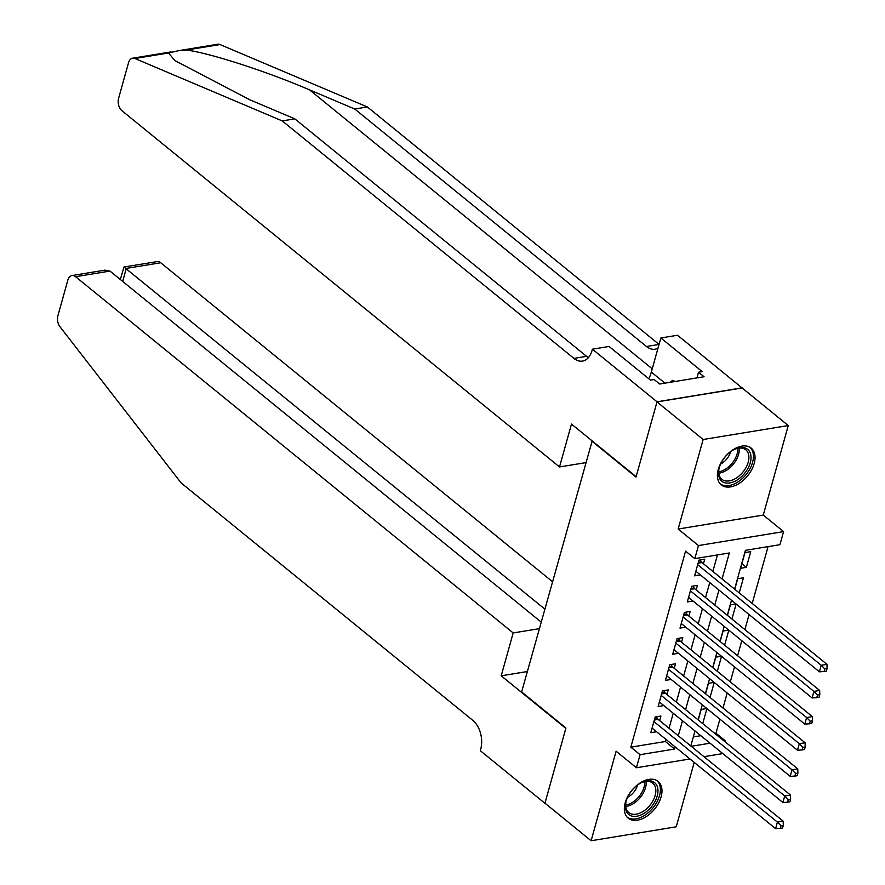 <?xml version="1.0" encoding="UTF-8"?>
<svg xmlns="http://www.w3.org/2000/svg" width="885" height="885" viewBox="0 0 885 885"><rect width="100%" height="100%" fill="white"/><g stroke="black" fill="none" stroke-linecap="round" stroke-linejoin="round"><path stroke-width="1.33" d="M661.106 796.854A23.707 14.735 129.1 0 0 658.13 781.411A23.707 14.735 129.1 0 0 639.932 783.059A23.707 14.735 129.1 0 0 625.219 802.739A23.707 14.735 129.1 0 0 628.206 818.171A23.707 14.735 129.1 0 0 646.393 816.523A23.707 14.735 129.1 0 0 661.106 796.854M754.164 463.563A23.707 14.735 129.1 0 0 751.188 448.12A23.707 14.735 129.1 0 0 732.99 449.779A23.707 14.735 129.1 0 0 718.277 469.448A23.707 14.735 129.1 0 0 721.253 484.891A23.707 14.735 129.1 0 0 739.451 483.243A23.707 14.735 129.1 0 0 754.164 463.563M714.781 733.411L715.965 733.222L725.191 740.734L724.937 741.674M721.828 752.792L721.552 753.799L703.962 756.686M592.187 440.918L521.63 691.948L565.946 728.023L544.961 803.171L591.114 840.75L676.24 826.8L694.216 762.405M591.689 441.007L636.005 477.07L656.991 401.923L742.117 387.973L788.269 425.552L703.144 439.502L678.153 529.031L698.464 545.558L783.579 531.608L779.939 544.684L745.424 550.337L734.594 589.133M678.153 529.031L763.268 515.081L788.269 425.552M763.268 515.081L783.579 531.608M715.965 733.222L719.892 719.14M723.001 708.022L727.193 692.999M730.302 681.881L734.495 666.859M737.592 655.741L741.796 640.718M744.893 629.6L749.086 614.577M752.195 603.459L768.058 546.631M656.991 401.923L703.144 439.502M659.657 720.622L660.94 716.042L655.188 716.983L650.807 732.669L656.548 731.729M666.958 694.482L668.23 689.902L662.478 690.853L658.108 706.529L663.85 705.588M674.259 668.341L675.532 663.761L669.779 664.712L665.398 680.388L671.14 679.448M681.55 642.2L682.833 637.62L677.08 638.572L672.7 654.247L678.441 653.307M688.851 616.06L690.134 611.48L684.382 612.431L680.001 628.107L685.742 627.166M696.152 589.919L697.424 585.35L691.672 586.29L687.302 601.966L693.043 601.026M741.884 563.712L746.365 567.351L750.734 551.665L744.982 552.605L740.612 568.292L746.365 567.351M739.229 592.906L743.444 577.805L737.692 578.746L734.749 589.266M731.928 619.046L736.121 604.024M724.627 645.187L728.82 630.164M717.326 671.328L721.518 656.305M710.035 697.468L714.228 682.446M693.331 736.928L700.832 735.7M736.043 603.957L730.39 604.886L727.459 615.407M728.753 630.098L723.089 631.027L720.158 641.548M721.452 656.239L715.788 657.168L712.856 667.677M714.151 682.379L708.498 683.308L705.555 693.818M706.85 708.52L701.197 709.449L698.265 719.959M702.734 723.598L706.927 708.586M722.072 578.945L729.317 552.981L694.813 558.634L685.576 551.123L630.839 747.172L665.354 741.508L665.94 739.384M669.049 728.267L673.242 713.244M676.35 702.126L680.543 687.103M683.651 675.985L687.844 660.962M690.942 649.844L695.134 634.822M698.243 623.704L702.436 608.681M705.544 597.563L709.737 582.54M712.845 571.422L717.447 554.928M703.453 563.778L704.725 559.209L698.973 560.15L694.592 575.836L700.334 574.896M690.012 758.976L636.426 767.749L616.115 751.221L591.114 840.75M636.426 767.749L640.076 754.684L674.58 749.031L675.178 746.896M630.839 747.172L640.076 754.684M694.813 558.634L698.464 545.558M691.207 746.298L710.058 743.212M724.019 740.933L725.191 740.734M731.486 600.251L727.293 615.274M724.195 626.392L719.992 641.415M716.894 652.533L712.702 667.556M709.593 678.673L705.4 693.696M702.292 704.814L698.099 719.837M695.002 730.955L690.798 745.978M678.286 735.778L682.479 720.755M685.576 709.637L689.769 694.614M692.878 683.497L697.07 668.474M700.179 657.356L704.371 642.333M707.48 631.215L711.673 616.192M714.77 605.075L718.963 590.063M665.354 741.508L674.58 749.031M697.701 564.718L821.225 665.277L819.399 671.815L695.875 571.256M700.19 559.951L701.34 561.831A3.042 1.947 -99.3 0 0 701.971 562.572L826.966 664.336L821.225 665.277L824.798 668.905L824.068 671.527L826.369 671.151L827.099 668.529L824.798 668.905M827.099 668.529L826.966 664.336M819.399 671.815L824.068 671.527M718.83 476.329A20.51 12.744 -50.9 0 1 719.018 468.608A20.51 12.744 -50.9 0 1 734.793 449.237A20.51 12.744 -50.9 0 1 750.657 454.282A20.51 12.744 -50.9 0 1 738.245 479.316A20.51 12.744 -50.9 0 1 718.83 476.329M719.151 468.099A18.994 11.804 129.1 0 0 719.085 474.758A18.994 11.804 129.1 0 0 721.828 479.283A18.994 11.804 129.1 0 0 740.17 475.013A18.994 11.804 129.1 0 0 748.555 454.348A18.994 11.804 129.1 0 0 745.812 449.823A18.994 11.804 129.1 0 0 734.318 449.469M720.047 483.708A23.552 14.636 129.1 0 0 742.747 478.154A23.552 14.636 129.1 0 0 753.013 452.644A23.552 14.636 129.1 0 0 749.783 447.179M674.923 381.523L672.832 380.262L669.801 382.364M674.47 381.601L672.832 380.262M720.622 464.028A13.518 8.407 129.1 0 0 730.623 451.737M625.772 809.62A20.51 12.744 -50.9 0 1 625.961 801.899A20.51 12.744 -50.9 0 1 641.736 782.517A20.51 12.744 -50.9 0 1 657.599 787.561A20.51 12.744 -50.9 0 1 645.187 812.596A20.51 12.744 -50.9 0 1 625.772 809.62M626.093 801.39A18.994 11.804 129.1 0 0 626.038 808.049A18.994 11.804 129.1 0 0 628.77 812.563A18.994 11.804 129.1 0 0 647.112 808.293A18.994 11.804 129.1 0 0 655.497 787.628A18.994 11.804 129.1 0 0 652.754 783.114A18.994 11.804 129.1 0 0 641.26 782.749M627 816.999A23.552 14.636 129.1 0 0 649.69 811.434A23.552 14.636 129.1 0 0 659.956 785.935A23.552 14.636 129.1 0 0 656.725 780.47M627.576 797.308A13.518 8.407 129.1 0 0 637.565 785.028M179.423 50.533L217.732 44.25A9.115 5.852 80.7 0 1 220.011 44.549L367.363 106.963L354.774 109.032L309.584 89.894C267.016 71.497 208.816 52.691 186.348 50.069L178.98 50.6L168.548 52.989L174.81 60.512L249.659 99.717L294.838 118.855L586.567 356.334A21.273 13.64 -99.3 0 0 588.414 357.628M559.519 466.948L121.942 110.725A9.115 5.852 -99.3 0 1 118.59 98.368L128.546 62.691A9.115 5.852 -99.3 0 1 132.617 58.2A9.115 5.852 -99.3 0 1 134.885 58.498L282.249 120.913L573.967 358.403A21.273 13.64 -99.3 0 0 582.518 361.091A21.273 13.64 -99.3 0 0 591.999 350.626L592.408 349.188L657.024 401.79L636.116 476.683L571.489 424.081L559.519 466.948L585.649 462.667M592.408 349.188L609.079 346.455L650.442 380.119L654.126 379.521L659.657 384.024L704.062 376.744L698.519 372.242L702.203 371.634L660.852 337.97L677.523 335.238L742.117 387.973M742.15 387.84L657.024 401.79M294.838 118.855L282.249 120.913M367.363 106.963L659.048 344.409L646.492 346.511L354.774 109.032M660.852 337.97L651.327 372.076A34.183 21.24 -50.9 0 1 648.816 378.791M646.492 346.511A21.273 13.64 -99.3 0 0 655.044 349.21A21.273 13.64 -99.3 0 0 657.997 348.159M698.519 372.242L696.938 377.917M552.428 581.644L160.716 262.757L126.323 268.398L122.683 281.408M544.773 609.046L123.966 267.027L157.054 261.606A9.115 5.852 80.7 0 1 160.716 262.757M501.209 675.808L513.178 632.941L75.59 276.706A9.115 5.852 -99.3 0 0 71.928 275.556A9.115 5.852 -99.3 0 0 67.868 280.047L57.901 315.724A9.115 5.852 -99.3 0 0 59.992 326.764L181.159 482.956L472.889 720.434A21.273 13.64 80.7 0 1 480.699 749.263L480.301 750.701L544.928 803.303L565.836 728.41L501.209 675.808L527.327 671.527M513.178 632.941L539.297 628.66M541.144 622.067L109.983 271.075L75.59 276.706M71.928 275.556L105.016 270.135L109.983 271.075M120.338 279.505L123.966 267.027M690.4 590.859L813.923 691.417L812.098 697.955L688.574 597.397M692.9 586.091L694.039 587.972A3.042 1.947 -99.3 0 0 694.67 588.713L819.676 690.477L813.923 691.417L817.497 695.046L816.767 697.668L819.067 697.28L819.798 694.67L817.497 695.046M819.798 694.67L819.676 690.477M812.098 697.955L816.767 697.668M683.098 617L806.622 717.558L804.797 724.096L681.273 623.538M685.598 612.232L686.738 614.101A3.042 1.947 -99.3 0 0 687.38 614.854L812.375 716.618L806.622 717.558L810.206 721.186L809.476 723.797L811.777 723.421L812.496 720.81L810.206 721.186M812.496 720.81L812.375 716.618M804.797 724.096L809.476 723.797M675.808 643.141L799.321 743.699L797.496 750.237L673.983 649.678M678.297 638.373L679.437 640.242A3.042 1.947 -99.3 0 0 680.078 640.994L805.073 742.758L799.321 743.699L802.905 747.327L802.175 749.938L804.476 749.562L805.206 746.951L802.905 747.327M805.206 746.951L805.073 742.758M797.496 750.237L802.175 749.938M668.507 669.281L792.031 769.839L790.205 776.377L666.682 675.819M670.996 664.513L672.146 666.383A3.042 1.947 -99.3 0 0 672.777 667.135L797.772 768.899L792.031 769.839L795.604 773.468L794.874 776.079L797.175 775.702L797.905 773.092L795.604 773.468M797.905 773.092L797.772 768.899M790.205 776.377L794.874 776.079M661.206 695.422L784.73 795.98L782.904 802.507L659.38 701.96M663.706 690.643L664.845 692.524A3.042 1.947 -99.3 0 0 665.476 693.276L790.482 795.04L784.73 795.98L788.303 799.609L787.573 802.219L789.874 801.843L790.604 799.232L788.303 799.609M790.604 799.232L790.482 795.04M782.904 802.507L787.573 802.219M653.904 721.563L777.428 822.121L775.603 828.648L652.079 728.101M656.404 716.784L657.544 718.664A3.042 1.947 -99.3 0 0 658.186 719.417L783.181 821.169L777.428 822.121L781.012 825.749L780.282 828.36L782.583 827.984L783.302 825.373L781.012 825.749M783.302 825.373L783.181 821.169M775.603 828.648L780.282 828.36M698.376 562.318L701.34 561.831M698.121 563.203L701.971 562.572M739.218 448.109A18.994 11.804 -50.9 0 1 718.808 473.165M718.742 471.805A18.375 11.416 129.1 0 0 737.858 448.308M646.161 781.389A18.994 11.804 -50.9 0 1 625.75 806.456M625.684 805.084A18.375 11.416 129.1 0 0 644.8 781.599M309.584 89.894L652.234 368.824M586.567 356.334L573.967 358.403M220.011 44.549L186.348 50.069M168.548 52.989L134.885 58.498M664.934 383.161L651.327 372.076M691.074 588.448L694.039 587.972M690.82 589.344L694.67 588.713M683.773 614.588L686.738 614.101M683.519 615.484L687.38 614.854M676.472 640.729L679.437 640.242M676.228 641.625L680.078 640.994M669.182 666.87L672.146 666.383M668.927 667.766L672.777 667.135M661.88 693.01L664.845 692.524M661.626 693.906L665.476 693.276M654.579 719.151L657.544 718.664M654.336 720.047L658.186 719.417M171.082 51.894L132.617 58.2"/></g></svg>
